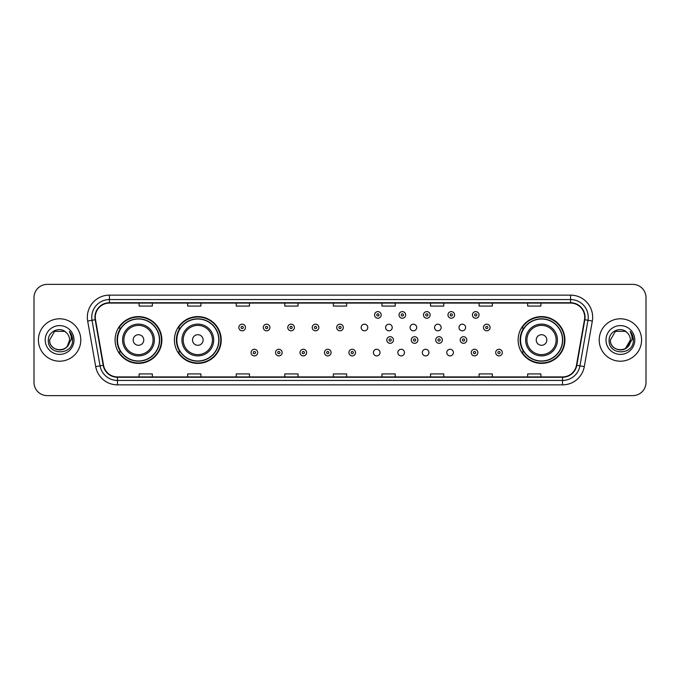 <?xml version="1.0" encoding="UTF-8"?>
<svg xmlns="http://www.w3.org/2000/svg" width="680" height="680" viewBox="0 0 680 680"><rect width="100%" height="100%" fill="white"/><g stroke="black" fill="none" stroke-linecap="round" stroke-linejoin="round"><path stroke-width="1.02" d="M518.126 340A23.401 23.401 0 0 0 541.527 363.4A23.401 23.401 0 0 0 564.927 340A23.401 23.401 0 0 0 541.527 316.6A23.401 23.401 0 0 0 518.126 340M174.411 340A23.401 23.401 0 0 0 197.82 363.4A23.401 23.401 0 0 0 221.221 340A23.401 23.401 0 0 0 197.82 316.6A23.401 23.401 0 0 0 174.411 340M115.073 340A23.401 23.401 0 0 0 138.474 363.4A23.401 23.401 0 0 0 161.874 340A23.401 23.401 0 0 0 138.474 316.6A23.401 23.401 0 0 0 115.073 340M373.379 352.589A3.315 3.315 0 0 0 376.695 355.895A3.315 3.315 0 0 0 380.001 352.589A3.315 3.315 0 0 0 376.695 349.274A3.315 3.315 0 0 0 373.379 352.589M397.842 352.589A3.315 3.315 0 0 0 401.157 355.895A3.315 3.315 0 0 0 404.464 352.589A3.315 3.315 0 0 0 401.157 349.274A3.315 3.315 0 0 0 397.842 352.589M422.305 352.589A3.315 3.315 0 0 0 425.62 355.895A3.315 3.315 0 0 0 428.927 352.589A3.315 3.315 0 0 0 425.62 349.274A3.315 3.315 0 0 0 422.305 352.589M446.769 352.589A3.315 3.315 0 0 0 450.083 355.895A3.315 3.315 0 0 0 453.39 352.589A3.315 3.315 0 0 0 450.083 349.274A3.315 3.315 0 0 0 446.769 352.589M361.148 327.505A3.315 3.315 0 0 0 364.463 330.811A3.315 3.315 0 0 0 367.778 327.505A3.315 3.315 0 0 0 364.463 324.19A3.315 3.315 0 0 0 361.148 327.505M385.611 327.505A3.315 3.315 0 0 0 388.926 330.811A3.315 3.315 0 0 0 392.232 327.505A3.315 3.315 0 0 0 388.926 324.19A3.315 3.315 0 0 0 385.611 327.505M410.074 327.505A3.315 3.315 0 0 0 413.389 330.811A3.315 3.315 0 0 0 416.695 327.505A3.315 3.315 0 0 0 413.389 324.19A3.315 3.315 0 0 0 410.074 327.505M434.537 327.505A3.315 3.315 0 0 0 437.852 330.811A3.315 3.315 0 0 0 441.159 327.505A3.315 3.315 0 0 0 437.852 324.19A3.315 3.315 0 0 0 434.537 327.505M459 327.505A3.315 3.315 0 0 0 462.315 330.811A3.315 3.315 0 0 0 465.621 327.505A3.315 3.315 0 0 0 462.315 324.19A3.315 3.315 0 0 0 459 327.505M120.683 351.925A21.412 21.412 0 0 1 120.683 328.075M180.03 351.925A21.412 21.412 0 0 1 180.03 328.075M523.736 351.925A21.412 21.412 0 0 1 523.736 328.075M34 297.611L34 382.389A13.243 13.243 0 0 0 47.243 395.632L632.757 395.632A13.243 13.243 0 0 0 646 382.389L646 297.611A13.243 13.243 0 0 0 632.757 284.368L47.243 284.368A13.243 13.243 0 0 0 34 297.611L34 382.389M38.411 340A21.199 21.199 0 0 0 59.61 361.199A21.199 21.199 0 0 0 80.801 340A21.199 21.199 0 0 0 59.61 318.801A21.199 21.199 0 0 0 38.411 340A21.199 21.199 0 0 0 59.61 361.199A21.199 21.199 0 0 0 80.801 340A21.199 21.199 0 0 0 59.61 318.801A21.199 21.199 0 0 0 38.411 340M599.199 340A21.199 21.199 0 0 0 620.389 361.199A21.199 21.199 0 0 0 641.588 340A21.199 21.199 0 0 0 620.389 318.801A21.199 21.199 0 0 0 599.199 340A21.199 21.199 0 0 0 620.389 361.199A21.199 21.199 0 0 0 641.588 340A21.199 21.199 0 0 0 620.389 318.801A21.199 21.199 0 0 0 599.199 340M95.285 317.212A14.127 14.127 0 0 1 109.42 303.084L570.579 303.084A14.127 14.127 0 0 1 584.494 319.668L576.462 365.236A14.127 14.127 0 0 1 562.547 376.916L117.453 376.916A14.127 14.127 0 0 1 103.538 365.236L95.506 319.668A14.127 14.127 0 0 1 95.285 317.212M94.936 317.212A14.484 14.484 0 0 0 95.157 319.727L103.19 365.296A14.484 14.484 0 0 0 117.453 377.264L562.547 377.264A14.484 14.484 0 0 0 576.81 365.296L584.842 319.727A14.484 14.484 0 0 0 570.579 302.736L109.42 302.736A14.484 14.484 0 0 0 94.936 317.212M87.678 321.053A22.074 22.074 0 0 1 109.42 295.137L570.579 295.137A22.074 22.074 0 0 1 592.322 321.053L584.29 366.622A22.074 22.074 0 0 1 562.547 384.863L117.453 384.863A22.074 22.074 0 0 1 95.71 366.622L87.678 321.053L92.021 320.28A17.663 17.663 0 0 1 109.42 299.557L570.579 299.557A17.663 17.663 0 0 1 587.979 320.28L579.938 365.849A17.663 17.663 0 0 1 562.547 380.443L117.453 380.443A17.663 17.663 0 0 1 100.062 365.849L92.021 320.28A17.663 17.663 0 0 1 91.757 317.212M632.757 284.368L47.243 284.368M47.243 395.632L632.757 395.632M646 382.389L646 297.611M576.81 365.296L579.938 365.849L587.979 320.28L592.322 321.053M333.378 303.084L333.378 306.076L346.622 306.076L346.622 303.084M284.801 303.084L284.801 306.076L298.052 306.076L298.052 303.084M236.232 303.084L236.232 306.076L249.483 306.076L249.483 303.084M187.663 303.084L187.663 306.076L200.906 306.076L200.906 303.084M139.094 303.084L139.094 306.076L152.337 306.076L152.337 303.084M381.947 303.084L381.947 306.076L395.199 306.076L395.199 303.084M430.517 303.084L430.517 306.076L443.768 306.076L443.768 303.084M479.094 303.084L479.094 306.076L492.337 306.076L492.337 303.084M527.663 303.084L527.663 306.076L540.906 306.076L540.906 303.084M346.622 376.916L346.622 373.923L333.378 373.923L333.378 376.916M298.052 376.916L298.052 373.923L284.801 373.923L284.801 376.916M249.483 376.916L249.483 373.923L236.232 373.923L236.232 376.916M200.906 376.916L200.906 373.923L187.663 373.923L187.663 376.916M152.337 376.916L152.337 373.923L139.094 373.923L139.094 376.916M395.199 376.916L395.199 373.923L381.947 373.923L381.947 376.916M443.768 376.916L443.768 373.923L430.517 373.923L430.517 376.916M492.337 376.916L492.337 373.923L479.094 373.923L479.094 376.916M540.906 376.916L540.906 373.923L527.663 373.923L527.663 376.916M56.542 349.503C64.115 350.693 68.468 347.531 69.59 340C70.201 352.877 49.02 352.877 49.632 340L54.621 331.355L64.6 331.355L66.147 332.46C60.027 326.034 48.229 331.33 48.339 340C47.217 355.411 72.199 355.81 72.607 340.748L72.624 340C72.59 336.727 71.502 333.854 69.36 331.373C70.992 334.05 71.561 336.923 71.077 340L67.26 346.409A9.979 9.979 0 0 0 69.59 340L67.26 346.409C61.956 353.575 49.113 348.993 49.632 340L54.621 331.355L64.6 331.355L66.147 332.46L64.6 331.355L54.621 331.355L49.632 340C49.02 352.877 70.201 352.877 69.59 340L67.235 346.443L69.59 340C70.201 352.877 49.02 352.877 49.632 340C49.02 352.877 70.201 352.877 69.59 340A9.979 9.979 0 0 0 66.147 332.46M45.211 340A14.399 14.399 0 0 0 59.61 354.399A14.399 14.399 0 0 0 74.009 340A14.399 14.399 0 0 0 59.61 325.601A14.399 14.399 0 0 0 45.211 340M69.453 331.483L72.624 340.374M143.769 340A5.296 5.296 0 0 0 138.474 334.704A5.296 5.296 0 0 0 133.178 340A5.296 5.296 0 0 0 138.474 345.296A5.296 5.296 0 0 0 143.769 340M154.369 340A15.895 15.895 0 0 0 138.474 324.105A15.895 15.895 0 0 0 122.579 340A15.895 15.895 0 0 0 138.474 355.895A15.895 15.895 0 0 0 154.369 340A15.895 15.895 0 0 1 138.474 355.895A15.895 15.895 0 0 1 122.579 340M159.443 340A20.978 20.978 0 0 0 138.474 319.022A20.978 20.978 0 0 0 117.495 340A20.978 20.978 0 0 0 138.474 360.978A20.978 20.978 0 0 0 159.443 340M161.432 340A22.959 22.959 0 0 1 118.847 351.925L120.981 351.925A21.174 21.174 0 0 0 159.647 340.051A21.174 21.174 0 0 0 120.981 328.075L118.847 328.075A22.959 22.959 0 0 1 161.432 340M203.116 340A5.296 5.296 0 0 0 197.82 334.704A5.296 5.296 0 0 0 192.517 340A5.296 5.296 0 0 0 197.82 345.296A5.296 5.296 0 0 0 203.116 340M213.715 340A15.895 15.895 0 0 0 197.82 324.105A15.895 15.895 0 0 0 181.925 340A15.895 15.895 0 0 0 197.82 355.895A15.895 15.895 0 0 0 213.715 340A15.895 15.895 0 0 1 197.82 355.895A15.895 15.895 0 0 1 181.925 340M218.79 340A20.978 20.978 0 0 0 197.82 319.022A20.978 20.978 0 0 0 176.843 340A20.978 20.978 0 0 0 197.82 360.978A20.978 20.978 0 0 0 218.79 340M220.779 340A22.959 22.959 0 0 1 178.194 351.925L180.319 351.925A21.174 21.174 0 0 0 218.986 340.051A21.174 21.174 0 0 0 180.319 328.075L178.194 328.075A22.959 22.959 0 0 1 220.779 340M546.822 340A5.296 5.296 0 0 0 541.527 334.704A5.296 5.296 0 0 0 536.231 340A5.296 5.296 0 0 0 541.527 345.296A5.296 5.296 0 0 0 546.822 340M557.421 340A15.895 15.895 0 0 0 541.527 324.105A15.895 15.895 0 0 0 525.631 340A15.895 15.895 0 0 0 541.527 355.895A15.895 15.895 0 0 0 557.421 340A15.895 15.895 0 0 1 541.527 355.895A15.895 15.895 0 0 1 525.631 340M562.505 340A20.978 20.978 0 0 0 541.527 319.022A20.978 20.978 0 0 0 520.557 340A20.978 20.978 0 0 0 541.527 360.978A20.978 20.978 0 0 0 562.505 340M564.485 340A22.959 22.959 0 0 1 521.9 351.925L524.034 351.925A21.174 21.174 0 0 0 562.7 340.051A21.174 21.174 0 0 0 524.034 328.075L521.9 328.075A22.959 22.959 0 0 1 564.485 340M626.926 332.46A9.979 9.979 0 0 1 630.369 340L625.379 348.644L630.369 340L628.039 346.409A9.979 9.979 0 0 0 630.369 340L628.014 346.443L630.369 340C630.981 352.877 609.798 352.877 610.41 340L615.4 331.355L625.379 331.355L626.926 332.46C620.806 326.034 609.008 331.33 609.119 340C607.996 355.411 632.978 355.81 633.386 340.748L633.403 340C633.369 336.727 632.281 333.854 630.139 331.373C631.771 334.05 632.34 336.923 631.856 340L628.039 346.409C622.744 353.575 609.892 348.993 610.41 340L615.4 331.355L625.379 331.355L626.926 332.46L625.379 331.355L615.4 331.355L610.41 340C609.798 352.877 630.981 352.877 630.369 340C630.981 352.877 609.798 352.877 610.41 340M605.99 340A14.399 14.399 0 0 0 620.389 354.399A14.399 14.399 0 0 0 634.788 340A14.399 14.399 0 0 0 620.389 325.601A14.399 14.399 0 0 0 605.99 340M630.233 331.483L633.403 340.374M245.463 327.505A3.315 3.315 0 0 1 242.148 330.811A3.315 3.315 0 0 1 238.841 327.505A3.315 3.315 0 0 1 242.148 324.19A3.315 3.315 0 0 1 245.463 327.505A3.315 3.315 0 0 0 242.148 324.19A3.315 3.315 0 0 0 238.841 327.505M269.926 327.505A3.315 3.315 0 0 1 266.611 330.811A3.315 3.315 0 0 1 263.304 327.505A3.315 3.315 0 0 1 266.611 324.19A3.315 3.315 0 0 1 269.926 327.505A3.315 3.315 0 0 0 266.611 324.19A3.315 3.315 0 0 0 263.304 327.505M294.389 327.505A3.315 3.315 0 0 1 291.074 330.811A3.315 3.315 0 0 1 287.767 327.505A3.315 3.315 0 0 1 291.074 324.19A3.315 3.315 0 0 1 294.389 327.505A3.315 3.315 0 0 0 291.074 324.19A3.315 3.315 0 0 0 287.767 327.505M318.852 327.505A3.315 3.315 0 0 1 315.537 330.811A3.315 3.315 0 0 1 312.222 327.505A3.315 3.315 0 0 1 315.537 324.19A3.315 3.315 0 0 1 318.852 327.505A3.315 3.315 0 0 0 315.537 324.19A3.315 3.315 0 0 0 312.222 327.505M343.315 327.505A3.315 3.315 0 0 1 340 330.811A3.315 3.315 0 0 1 336.685 327.505A3.315 3.315 0 0 1 340 324.19A3.315 3.315 0 0 1 343.315 327.505A3.315 3.315 0 0 0 340 324.19A3.315 3.315 0 0 0 336.685 327.505M381.2 314.916A3.315 3.315 0 0 1 377.885 318.231A3.315 3.315 0 0 1 374.578 314.916A3.315 3.315 0 0 1 377.885 311.61A3.315 3.315 0 0 1 381.2 314.916A3.315 3.315 0 0 0 377.885 311.61A3.315 3.315 0 0 0 374.578 314.916M405.662 314.916A3.315 3.315 0 0 1 402.348 318.231A3.315 3.315 0 0 1 399.032 314.916A3.315 3.315 0 0 1 402.348 311.61A3.315 3.315 0 0 1 405.662 314.916A3.315 3.315 0 0 0 402.348 311.61A3.315 3.315 0 0 0 399.032 314.916M430.125 314.916A3.315 3.315 0 0 1 426.81 318.231A3.315 3.315 0 0 1 423.495 314.916A3.315 3.315 0 0 1 426.81 311.61A3.315 3.315 0 0 1 430.125 314.916A3.315 3.315 0 0 0 426.81 311.61A3.315 3.315 0 0 0 423.495 314.916M454.588 314.916A3.315 3.315 0 0 1 451.273 318.231A3.315 3.315 0 0 1 447.958 314.916A3.315 3.315 0 0 1 451.273 311.61A3.315 3.315 0 0 1 454.588 314.916A3.315 3.315 0 0 0 451.273 311.61A3.315 3.315 0 0 0 447.958 314.916M479.043 314.916A3.315 3.315 0 0 1 475.737 318.231A3.315 3.315 0 0 1 472.421 314.916A3.315 3.315 0 0 1 475.737 311.61A3.315 3.315 0 0 1 479.043 314.916A3.315 3.315 0 0 0 475.737 311.61A3.315 3.315 0 0 0 472.421 314.916M490.085 327.505A3.315 3.315 0 0 1 486.778 330.811A3.315 3.315 0 0 1 483.463 327.505A3.315 3.315 0 0 1 486.778 324.19A3.315 3.315 0 0 1 490.085 327.505A3.315 3.315 0 0 0 486.778 324.19A3.315 3.315 0 0 0 483.463 327.505M251.073 352.589A3.315 3.315 0 0 1 254.379 349.274A3.315 3.315 0 0 1 257.695 352.589A3.315 3.315 0 0 1 254.379 355.895A3.315 3.315 0 0 1 251.073 352.589A3.315 3.315 0 0 0 254.379 355.895A3.315 3.315 0 0 0 257.695 352.589M275.536 352.589A3.315 3.315 0 0 1 278.843 349.274A3.315 3.315 0 0 1 282.157 352.589A3.315 3.315 0 0 1 278.843 355.895A3.315 3.315 0 0 1 275.536 352.589A3.315 3.315 0 0 0 278.843 355.895A3.315 3.315 0 0 0 282.157 352.589M299.999 352.589A3.315 3.315 0 0 1 303.305 349.274A3.315 3.315 0 0 1 306.62 352.589A3.315 3.315 0 0 1 303.305 355.895A3.315 3.315 0 0 1 299.999 352.589A3.315 3.315 0 0 0 303.305 355.895A3.315 3.315 0 0 0 306.62 352.589M324.453 352.589A3.315 3.315 0 0 1 327.769 349.274A3.315 3.315 0 0 1 331.083 352.589A3.315 3.315 0 0 1 327.769 355.895A3.315 3.315 0 0 1 324.453 352.589A3.315 3.315 0 0 0 327.769 355.895A3.315 3.315 0 0 0 331.083 352.589M348.916 352.589A3.315 3.315 0 0 1 352.231 349.274A3.315 3.315 0 0 1 355.546 352.589A3.315 3.315 0 0 1 352.231 355.895A3.315 3.315 0 0 1 348.916 352.589A3.315 3.315 0 0 0 352.231 355.895A3.315 3.315 0 0 0 355.546 352.589M386.801 340A3.315 3.315 0 0 1 390.116 336.685A3.315 3.315 0 0 1 393.431 340A3.315 3.315 0 0 1 390.116 343.315A3.315 3.315 0 0 1 386.801 340A3.315 3.315 0 0 0 390.116 343.315A3.315 3.315 0 0 0 393.431 340M411.264 340A3.315 3.315 0 0 1 414.579 336.685A3.315 3.315 0 0 1 417.894 340A3.315 3.315 0 0 1 414.579 343.315A3.315 3.315 0 0 1 411.264 340A3.315 3.315 0 0 0 414.579 343.315A3.315 3.315 0 0 0 417.894 340M435.727 340A3.315 3.315 0 0 1 439.042 336.685A3.315 3.315 0 0 1 442.357 340A3.315 3.315 0 0 1 439.042 343.315A3.315 3.315 0 0 1 435.727 340A3.315 3.315 0 0 0 439.042 343.315A3.315 3.315 0 0 0 442.357 340M460.19 340A3.315 3.315 0 0 1 463.505 336.685A3.315 3.315 0 0 1 466.812 340A3.315 3.315 0 0 1 463.505 343.315A3.315 3.315 0 0 1 460.19 340A3.315 3.315 0 0 0 463.505 343.315A3.315 3.315 0 0 0 466.812 340M471.231 352.589A3.315 3.315 0 0 1 474.546 349.274A3.315 3.315 0 0 1 477.853 352.589A3.315 3.315 0 0 1 474.546 355.895A3.315 3.315 0 0 1 471.231 352.589A3.315 3.315 0 0 0 474.546 355.895A3.315 3.315 0 0 0 477.853 352.589M495.694 352.589A3.315 3.315 0 0 1 499.001 349.274A3.315 3.315 0 0 1 502.316 352.589A3.315 3.315 0 0 1 499.001 355.895A3.315 3.315 0 0 1 495.694 352.589A3.315 3.315 0 0 0 499.001 355.895A3.315 3.315 0 0 0 502.316 352.589M570.579 295.137L570.579 302.736M92.021 320.28L95.157 319.727M117.453 384.863L117.453 377.264M562.547 377.264L562.547 384.863M95.71 366.622L103.19 365.296M584.842 319.727L587.979 320.28M109.42 295.137L109.42 302.736M579.938 365.849L584.29 366.622M153.077 340A14.603 14.603 0 0 0 138.474 325.397A14.603 14.603 0 0 0 123.87 340A14.603 14.603 0 0 0 138.474 354.603A14.603 14.603 0 0 0 153.077 340M212.423 340A14.603 14.603 0 0 0 197.82 325.397A14.603 14.603 0 0 0 183.218 340A14.603 14.603 0 0 0 197.82 354.603A14.603 14.603 0 0 0 212.423 340M556.13 340A14.603 14.603 0 0 0 541.527 325.397A14.603 14.603 0 0 0 526.923 340A14.603 14.603 0 0 0 541.527 354.603A14.603 14.603 0 0 0 556.13 340M241.043 327.505A1.105 1.105 0 0 0 242.148 328.61A1.105 1.105 0 0 0 243.253 327.505A1.105 1.105 0 0 0 242.148 326.4A1.105 1.105 0 0 0 241.043 327.505M265.506 327.505A1.105 1.105 0 0 0 266.611 328.61A1.105 1.105 0 0 0 267.716 327.505A1.105 1.105 0 0 0 266.611 326.4A1.105 1.105 0 0 0 265.506 327.505M289.969 327.505A1.105 1.105 0 0 0 291.074 328.61A1.105 1.105 0 0 0 292.179 327.505A1.105 1.105 0 0 0 291.074 326.4A1.105 1.105 0 0 0 289.969 327.505M314.432 327.505A1.105 1.105 0 0 0 315.537 328.61A1.105 1.105 0 0 0 316.642 327.505A1.105 1.105 0 0 0 315.537 326.4A1.105 1.105 0 0 0 314.432 327.505M338.895 327.505A1.105 1.105 0 0 0 340 328.61A1.105 1.105 0 0 0 341.105 327.505A1.105 1.105 0 0 0 340 326.4A1.105 1.105 0 0 0 338.895 327.505M376.779 314.916A1.105 1.105 0 0 0 377.885 316.022A1.105 1.105 0 0 0 378.99 314.916A1.105 1.105 0 0 0 377.885 313.811A1.105 1.105 0 0 0 376.779 314.916M401.243 314.916A1.105 1.105 0 0 0 402.348 316.022A1.105 1.105 0 0 0 403.452 314.916A1.105 1.105 0 0 0 402.348 313.811A1.105 1.105 0 0 0 401.243 314.916M425.705 314.916A1.105 1.105 0 0 0 426.81 316.022A1.105 1.105 0 0 0 427.916 314.916A1.105 1.105 0 0 0 426.81 313.811A1.105 1.105 0 0 0 425.705 314.916M450.168 314.916A1.105 1.105 0 0 0 451.273 316.022A1.105 1.105 0 0 0 452.379 314.916A1.105 1.105 0 0 0 451.273 313.811A1.105 1.105 0 0 0 450.168 314.916M474.631 314.916A1.105 1.105 0 0 0 475.737 316.022A1.105 1.105 0 0 0 476.841 314.916A1.105 1.105 0 0 0 475.737 313.811A1.105 1.105 0 0 0 474.631 314.916M485.673 327.505A1.105 1.105 0 0 0 486.778 328.61A1.105 1.105 0 0 0 487.875 327.505A1.105 1.105 0 0 0 486.778 326.4A1.105 1.105 0 0 0 485.673 327.505M255.484 352.589A1.105 1.105 0 0 0 254.379 351.483A1.105 1.105 0 0 0 253.275 352.589A1.105 1.105 0 0 0 254.379 353.685A1.105 1.105 0 0 0 255.484 352.589M279.947 352.589A1.105 1.105 0 0 0 278.843 351.483A1.105 1.105 0 0 0 277.738 352.589A1.105 1.105 0 0 0 278.843 353.685A1.105 1.105 0 0 0 279.947 352.589M304.411 352.589A1.105 1.105 0 0 0 303.305 351.483A1.105 1.105 0 0 0 302.2 352.589A1.105 1.105 0 0 0 303.305 353.685A1.105 1.105 0 0 0 304.411 352.589M328.874 352.589A1.105 1.105 0 0 0 327.769 351.483A1.105 1.105 0 0 0 326.663 352.589A1.105 1.105 0 0 0 327.769 353.685A1.105 1.105 0 0 0 328.874 352.589M353.337 352.589A1.105 1.105 0 0 0 352.231 351.483A1.105 1.105 0 0 0 351.126 352.589A1.105 1.105 0 0 0 352.231 353.685A1.105 1.105 0 0 0 353.337 352.589M391.221 340A1.105 1.105 0 0 0 390.116 338.895A1.105 1.105 0 0 0 389.011 340A1.105 1.105 0 0 0 390.116 341.105A1.105 1.105 0 0 0 391.221 340M415.684 340A1.105 1.105 0 0 0 414.579 338.895A1.105 1.105 0 0 0 413.474 340A1.105 1.105 0 0 0 414.579 341.105A1.105 1.105 0 0 0 415.684 340M440.147 340A1.105 1.105 0 0 0 439.042 338.895A1.105 1.105 0 0 0 437.937 340A1.105 1.105 0 0 0 439.042 341.105A1.105 1.105 0 0 0 440.147 340M464.61 340A1.105 1.105 0 0 0 463.505 338.895A1.105 1.105 0 0 0 462.4 340A1.105 1.105 0 0 0 463.505 341.105A1.105 1.105 0 0 0 464.61 340M475.643 352.589A1.105 1.105 0 0 0 474.546 351.483A1.105 1.105 0 0 0 473.442 352.589A1.105 1.105 0 0 0 474.546 353.685A1.105 1.105 0 0 0 475.643 352.589M500.106 352.589A1.105 1.105 0 0 0 499.001 351.483A1.105 1.105 0 0 0 497.904 352.589A1.105 1.105 0 0 0 499.001 353.685A1.105 1.105 0 0 0 500.106 352.589"/></g></svg>
